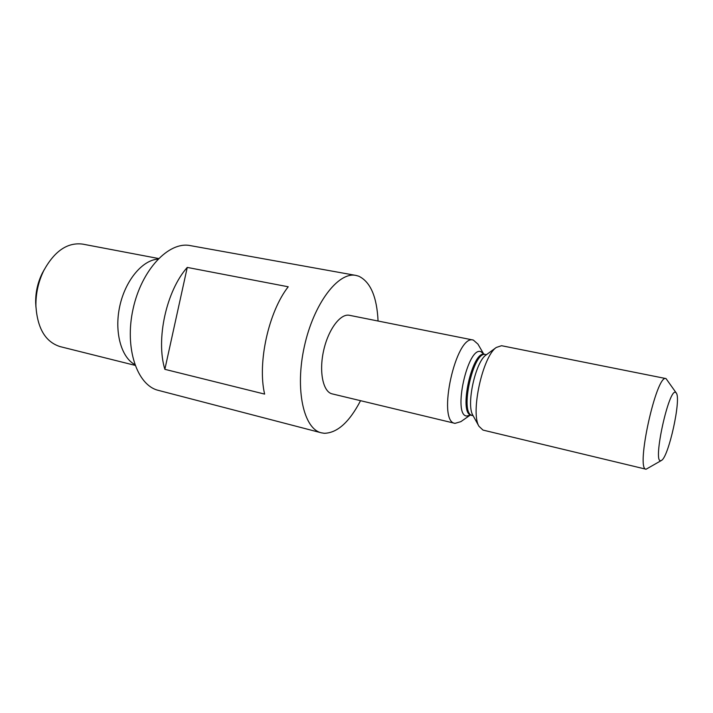 <?xml version="1.0" encoding="UTF-8"?>
<svg xmlns="http://www.w3.org/2000/svg" width="713" height="713" viewBox="0 0 713 713"><rect width="100%" height="100%" fill="white"/><g stroke="black" fill="none" stroke-linecap="round" stroke-linejoin="round"><path stroke-width="1.07" d="M35.953 307.232L35.668 302.891C35.481 292.597 37.629 282.803 42.12 273.534L44.206 269.71M135.042 365.35L60.142 346.616C45.561 342.017 37.486 328.559 35.917 306.233C35.695 293.729 38.306 281.858 43.751 270.61C54.536 251.003 67.512 242.162 82.681 244.113L158.527 258.516M134.748 364.539C121.067 357.16 114.116 331.634 119.811 306.002C125.39 280.343 142.404 260.093 157.929 259.131M288.221 286.778C268.543 311.848 257.286 363.086 264.63 394.102L164.855 369.325C155.701 339.335 166.37 290.806 187.261 267.42L288.221 286.778M360.546 400.688C349.361 422.158 337.267 433.023 324.281 433.29L321.322 432.809C303.667 428.941 294.781 389.512 304.335 346.571C313.675 303.595 338.274 271.528 355.93 275.414L358.808 276.225C370.493 281.911 376.91 296.849 378.068 321.028M321.322 432.809L158.402 390.376C137.101 385.466 124.32 348.167 133.081 308.925C141.593 269.621 168.838 241.128 190.237 245.602L355.93 275.414M473.129 415.741L472.79 415.126L473.093 415.715L470.304 415.055L460.874 421.641L455.01 423.362C436.614 421.766 455.955 333.8 473.325 340.065L477.924 344.094L483.753 354.094M455.01 423.362L332.178 393.879C323.123 391.981 318.854 372.034 323.577 350.805C328.194 329.549 340.431 313.239 349.459 315.306L473.325 340.065M661.308 460.536L646.085 469.225L482.986 430.082L478.949 426.267C470.366 412.569 482.737 356.313 496.275 347.472L501.542 345.707L666.013 378.585L676.182 392.854M646.085 469.225C635.372 469.778 656.521 373.585 666.013 378.585M660.648 460.696C652.52 462.398 668.99 387.48 675.657 392.435L676.37 393.13C681.263 399.556 668.723 456.587 661.593 460.357L660.648 460.696M187.261 267.42L164.855 369.325M470.304 415.055L466.872 416.009C452.274 415.982 467.746 345.618 481.008 351.723L483.744 354.085M472.229 415.34C459.261 414.226 473.352 350.145 485.598 354.575L483.726 354.031M471.204 415.1C458.201 413.977 472.282 349.931 484.555 354.361M478.949 426.267L472.79 415.126C466.15 404.405 475.482 361.954 486.008 355.003L486.569 354.593M35.668 302.891L35.917 306.233M42.12 273.534L43.751 270.61M485.598 354.575L486.524 354.593L486.008 355.003L496.275 347.472"/></g></svg>
